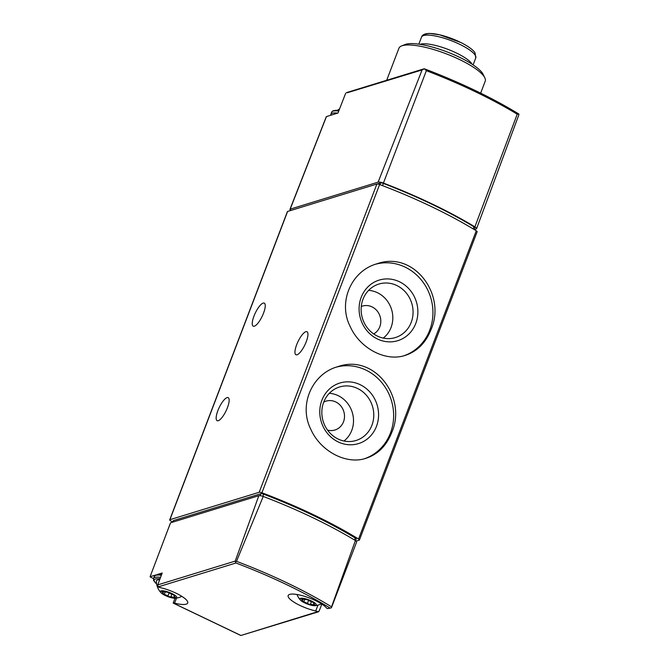 <?xml version="1.0" encoding="UTF-8"?>
<svg xmlns="http://www.w3.org/2000/svg" width="669" height="669" viewBox="0 0 669 669"><rect width="100%" height="100%" fill="white"/><g stroke="black" fill="none" stroke-linecap="round" stroke-linejoin="round"><path stroke-width="1" d="M430.961 329.767C446.675 294.945 413.944 250.44 377.09 263.753C351.426 270.702 337.745 302.028 350.071 326.263C359.755 348.415 385.712 362.054 405.238 355.381C417.122 351.484 425.693 342.946 430.961 329.767M172.819 521.937L171.323 521.218A2.902 0.736 20.9 0 1 169.7 519.855A2.902 0.736 20.9 0 1 169.909 519.688L259.187 492.267A2.902 0.736 20.9 0 1 261.913 492.76A174.283 44.045 20.9 0 1 358.559 539.022A2.902 0.736 20.9 0 1 359.437 539.983A2.902 0.736 20.9 0 1 359.228 540.151L356.092 541.112M169.7 519.855L287.402 211.613A2.902 0.736 20.9 0 1 287.611 211.454L376.89 184.034A2.902 0.736 20.9 0 1 379.616 184.527A174.283 44.045 20.9 0 1 476.261 230.788A2.902 0.736 20.9 0 1 477.148 231.75L359.437 539.983M391.658 432.692C407.371 397.863 374.64 353.357 337.795 366.671C312.122 373.628 298.449 404.946 310.767 429.18C320.451 451.341 346.417 464.972 365.943 458.298C377.818 454.402 386.389 445.863 391.658 432.692M317.951 605.144L315.718 610.981A2.325 0.585 20.9 0 1 317.658 611.692L240.865 635.5L318.394 611.826M315.718 610.981A20.915 5.285 20.9 0 1 288.172 595.544A20.915 5.285 20.9 0 1 305.399 596.597A20.915 5.285 20.9 0 1 326.271 607.736A2.325 0.585 20.9 0 0 327.651 608.623L331.18 607.887L355.398 540.544A5.812 1.472 20.9 0 1 356.585 542.099L331.632 607.235L331.18 607.887L327.651 608.623M174.985 598.262L173.212 603.062A2.325 0.585 20.9 0 1 174.576 603.145A20.915 5.285 20.9 0 0 187.713 603.02A20.915 5.285 20.9 0 0 160.175 587.583A2.325 0.585 20.9 0 1 158.235 586.872L157.742 584.89L162.207 572.999L157.307 574.504M321.848 604.107L319.146 611.065L317.658 611.692L318.461 611.809M263.243 496.431L236.492 561.316L235.488 562.094L235.22 561.09L258.844 495.687A5.812 1.472 20.9 0 1 263.243 496.431A173.672 43.895 20.9 0 1 355.398 540.544M153.519 578.568L150.408 577.079A2.902 0.736 20.9 0 1 150.082 576.728L170.486 522.907A2.902 0.736 20.9 0 1 170.578 522.798L165.904 534.907M258.844 495.687L170.578 522.798M155.71 574.997L150.082 576.728M235.488 562.094L235.956 562.997L158.235 586.872M172.744 522.138L173.288 520.716A2.902 0.736 20.9 0 1 173.497 520.557L260.91 493.705A2.902 0.736 20.9 0 1 263.661 494.207A171.381 43.309 20.9 0 1 355.256 538.052A2.902 0.736 20.9 0 1 356.159 539.03L355.54 540.644M161.614 574.579A18.59 4.7 -159.1 0 0 156.27 575.215M306.226 341.775A12.778 3.805 -64.4 0 0 306.971 331.715A12.778 3.805 -64.4 0 0 298.014 341.6A12.778 3.805 -64.4 0 0 295.932 354.771A12.778 3.805 -64.4 0 0 306.226 341.775M227.427 407.697A12.778 3.805 -64.4 0 0 228.171 397.637A12.778 3.805 -64.4 0 0 219.215 407.521A12.778 3.805 -64.4 0 0 217.132 420.692A12.778 3.805 -64.4 0 0 227.427 407.697M263.519 313.184A12.778 3.805 -64.4 0 0 264.263 303.116A12.778 3.805 -64.4 0 0 255.307 313A12.778 3.805 -64.4 0 0 253.225 326.179A12.778 3.805 -64.4 0 0 263.519 313.184M159.69 579.689A16.232 4.106 -159.1 0 0 156.354 581.261A17.427 17.427 0 0 0 160.895 592.634A8.772 2.216 -159.1 0 0 167.785 596.581A8.772 2.216 -159.1 0 0 175.546 598.228A8.772 2.216 -159.1 0 0 176.131 598.119A8.772 2.216 -159.1 0 0 168.747 592.207A8.772 2.216 -159.1 0 0 160.895 592.634M172.928 594.59A2.902 0.736 20.9 0 1 169.316 592.859L166.347 591.906A2.902 0.736 20.9 0 1 163.194 591.463L161.405 591.22L162.007 591.822A2.902 0.736 20.9 0 1 163.069 592.901A2.902 0.736 20.9 0 1 162.45 593.102L164.231 594.423A2.902 0.736 20.9 0 1 167.835 596.154L170.804 597.108A2.902 0.736 20.9 0 1 173.965 597.551L175.746 597.793L175.153 597.183A2.902 0.736 20.9 0 1 174.091 596.112A2.902 0.736 20.9 0 1 174.701 595.903L172.928 594.59M315.668 605.57A8.772 2.216 -159.1 0 0 308.284 599.65A8.772 2.216 -159.1 0 0 300.431 600.085A8.772 2.216 -159.1 0 0 307.322 604.023A8.772 2.216 -159.1 0 0 315.082 605.679A8.772 2.216 -159.1 0 0 315.668 605.57M312.465 602.033A2.902 0.736 20.9 0 1 308.852 600.31L305.884 599.357A2.902 0.736 20.9 0 1 302.731 598.906L300.941 598.671L301.543 599.273A2.902 0.736 20.9 0 1 302.605 600.344A2.902 0.736 20.9 0 1 301.987 600.553L303.768 601.874A2.902 0.736 20.9 0 1 307.372 603.597L310.341 604.55A2.902 0.736 20.9 0 1 313.502 605.002L315.283 605.236L314.689 604.634A2.902 0.736 20.9 0 1 313.627 603.563A2.902 0.736 20.9 0 1 314.238 603.354L312.465 602.033M403.959 355.749A47.925 44.121 72.9 0 0 429.749 330.143A47.925 44.121 72.9 0 0 421.303 279.951A47.925 44.121 72.9 0 0 375.727 264.196M415.767 323.453A31.686 29.168 72.9 0 0 384.315 279.057A31.686 29.168 72.9 0 0 365.366 328.663A31.686 29.168 72.9 0 0 415.767 323.453M364.664 458.666A47.925 44.121 72.9 0 0 390.445 433.06A47.925 44.121 72.9 0 0 382.007 382.869A47.925 44.121 72.9 0 0 336.432 367.114M376.463 426.37A31.686 29.168 72.9 0 0 345.012 381.974A31.686 29.168 72.9 0 0 326.062 431.589A31.686 29.168 72.9 0 0 376.463 426.37M383.27 338.104A26.426 24.327 72.9 0 0 391.056 327.484A26.426 24.327 72.9 0 0 368.611 290.379M373.678 333.931A15.103 13.907 72.9 0 0 379.8 326.756A15.103 13.907 72.9 0 0 376.998 310.759A15.103 13.907 72.9 0 0 362.364 306.093A15.103 13.907 72.9 0 0 361.285 306.477M411.209 322.358A27.998 25.773 72.9 0 0 405.339 291.935A27.998 25.773 72.9 0 0 377.09 284.676A27.998 25.773 72.9 0 0 362.464 318.385A27.998 25.773 72.9 0 0 393.489 338.062A27.998 25.773 72.9 0 0 411.209 322.358M343.966 441.022A26.426 24.327 72.9 0 0 351.752 430.401A26.426 24.327 72.9 0 0 329.307 393.305M327.509 430.067A15.103 13.907 72.9 0 0 334.943 430.008A15.103 13.907 72.9 0 0 343.506 421.796A15.103 13.907 72.9 0 0 340.697 405.799A15.103 13.907 72.9 0 0 326.071 401.132A15.103 13.907 72.9 0 0 323.721 402.119M371.914 425.275A27.998 25.773 72.9 0 0 366.035 394.852A27.998 25.773 72.9 0 0 337.786 387.602A27.998 25.773 72.9 0 0 323.169 421.303A27.998 25.773 72.9 0 0 354.194 440.98A27.998 25.773 72.9 0 0 371.914 425.275M347.119 92.799L422.08 69.936L424.347 68.79L426.362 70.688L383.421 183.072A174.258 44.037 20.9 0 1 474.898 226.858A5.787 1.463 20.9 0 1 476.554 228.714L518.818 114.968L518.918 114.056L518.333 113.772M423.686 68.915L424.347 68.79M345.597 93.434L337.97 113.036L326.447 116.582A1.982 0.502 20.9 0 0 326.296 116.69L289.97 209.313A2.877 0.728 20.9 0 1 290.179 209.154L326.447 116.582M422.08 69.936L378.127 182.135L290.179 209.154M474.313 229.592L476.127 229.041A5.787 1.463 20.9 0 0 476.554 228.714M291.057 210.4A2.877 0.728 20.9 0 1 289.97 209.313M480.66 93.133L485.217 81.2A46.186 11.674 -159.1 0 0 484.808 77.78A46.186 11.674 -159.1 0 0 459.319 59.424A46.186 11.674 -159.1 0 0 401.509 45.977A46.186 11.674 -159.1 0 0 398.925 48.252L386.69 80.28M474.898 226.858L517.221 114.182A173.171 43.761 -159.1 0 0 426.362 70.688M378.127 182.135A5.795 1.463 20.9 0 1 383.421 183.072M518.918 114.056L517.221 114.182M484.808 77.78L483.118 74.334A43.284 10.938 -159.1 0 0 459.235 57.133A43.284 10.938 -159.1 0 0 405.063 44.53L401.509 45.977M377.165 183.983L380.611 182.93A2.902 0.736 20.9 0 1 383.379 183.44A172.828 43.677 20.9 0 1 473.945 226.791A2.902 0.736 20.9 0 1 474.856 227.778L474.196 229.526M476.261 230.788L358.559 539.022M379.616 184.527L261.913 492.76M329.859 607.937A171.59 43.368 -159.1 0 0 235.956 562.997M173.212 603.062L240.664 635.341M235.22 561.09L157.742 584.89M331.322 606.708A173.045 43.736 -159.1 0 0 236.492 561.316M354.503 540.008L355.256 538.052M262.858 496.314L263.661 494.207M260.149 495.696L260.91 493.705M172.911 522.088L173.497 520.557M176.499 598.111L174.576 603.145M287.611 211.454L169.909 519.688M376.89 184.034L259.187 492.267M161.363 575.24A19.752 4.992 -159.1 0 0 154.338 576.435L153.536 578.534L153.611 580.541L156.63 584.037M160.568 577.347A19.752 4.992 -159.1 0 0 153.536 578.534M160.033 578.785A18.59 4.7 -159.1 0 0 156.605 583.895M174.325 596.597L173.965 597.551M171.883 594.281L170.804 597.108M174.868 595.469L174.701 595.903M162.258 591.17L162.007 591.822M165.143 592.032L164.231 594.423M169.148 592.709L167.835 596.154M313.861 604.048L313.502 605.002M311.419 601.724L310.341 604.55M314.405 602.92L314.238 603.354M301.794 598.613L301.543 599.273M304.679 599.483L303.768 601.874M308.685 600.16L307.372 603.597M472.097 64.232A29.043 7.342 -159.1 0 0 447.937 49.355A29.043 7.342 -159.1 0 0 420.015 44.338M473.1 64.893L475.768 57.902A29.043 7.342 -159.1 0 0 451.257 40.675A29.043 7.342 -159.1 0 0 421.495 37.171L418.827 44.162M459.628 41.904A26.81 6.774 -159.1 0 0 424.598 35.332M473.945 226.791L473.142 228.89M383.379 183.44L382.543 185.639M380.611 182.93L379.95 184.652M338.991 110.41A18.59 4.7 -159.1 0 0 333.522 111.029M338.74 111.071A19.752 4.992 -159.1 0 0 331.59 112.241L330.637 115.294M337.661 113.136A19.752 4.992 -159.1 0 0 330.787 114.34M173.154 603.087L240.865 635.5M161.639 574.512L155.743 574.98L154.338 576.435M175.546 598.228A17.427 17.427 0 0 0 181.834 596.347M297.003 594.49A17.427 17.427 0 0 0 300.431 600.085M315.082 605.679A17.427 17.427 0 0 0 321.371 603.798M174.442 595.184L174.091 596.112M163.562 591.605L163.069 592.901M313.978 602.627L313.627 603.563M303.099 599.048L302.605 600.344M423.502 68.974L346.299 92.69M424.481 68.823C460.356 82.504 491.807 97.557 518.809 113.989M475.768 57.902L475.074 52.993C474.162 51.27 471.135 47.817 461.033 42.59L439.65 34.821L429.782 33.45C425.016 33.442 422.256 34.679 421.495 37.171M339.593 108.871L337.577 110.209M339.024 110.335L333.003 110.795L331.59 112.241"/></g></svg>
